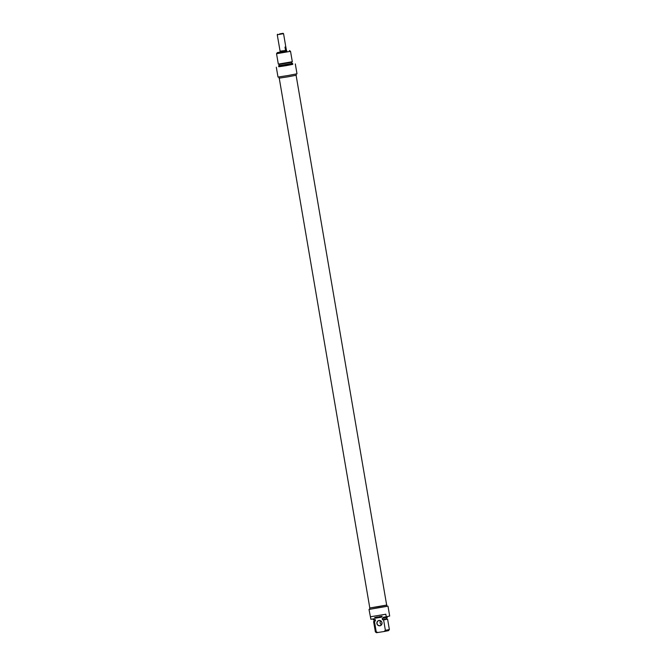 <?xml version="1.0" encoding="UTF-8"?>
<svg xmlns="http://www.w3.org/2000/svg" width="666" height="666" viewBox="0 0 666 666"><rect width="100%" height="100%" fill="white"/><g stroke="black" fill="none" stroke-linecap="round" stroke-linejoin="round"><path stroke-width="1" d="M279.245 78.172L369.805 607.983L378.263 606.709L386.663 605.103L296.104 75.291M286.363 50.083L285.539 50.266L284.99 47.086L285.814 46.903L286.447 50.391L280.111 51.465M279.504 33.958L283.033 33.3L279.504 33.958M277.63 34.224L277.256 34.749L283.558 33.666L285.797 46.895M286.413 50.4L280.061 51.157M277.256 34.749L280.086 51.157M286.338 50.075L285.539 50.266M286.538 50.924L277.331 52.606L286.546 50.957M292.74 64.244L278.746 66.642M276.315 67.208L278.005 77.065L288.137 75.499L296.994 73.793L295.313 63.936M276.54 53.721L290.534 51.332L292.316 61.722L278.321 64.119L276.54 53.721L277.331 52.606M296.054 74.043L296.262 75.233L287.695 76.865L279.079 78.163L278.879 76.973M291.65 62.271L279.121 64.411L279.337 65.684L291.866 63.545L291.65 62.271L292.307 61.73M291.858 63.478L279.329 65.618M292.599 63.42L292.765 64.369L285.789 65.709L278.771 66.767L278.604 65.809M280.186 52.098L286.904 50.966L280.186 52.09M382.001 616.941L381.385 616.974L381.41 616.366L382.026 616.208L381.859 616.666M382.043 616.333L381.501 616.525M380.944 616.525L380.153 616.516M380.611 616.574L380.736 617.332L380.12 616.658M380.577 617.357L380.511 616.591M379.137 616.858L378.929 617.64L378.421 616.974L378.38 617.723L378.238 616.932L378.879 617.474L379.204 616.658M378.879 617.474L379.145 616.666L379.429 617.548L379.212 616.841M379.27 617.573L379.22 616.866M378.38 617.723L378.305 616.924M378.812 617.623L378.446 616.999M375.532 617.632L374.866 618.298L374.808 617.424L375.532 617.632M374.866 618.298L374.9 617.374M374.975 617.956L375.491 617.823M376.731 617.965L376.59 617.132L377.231 616.991L376.773 617.449L377.389 617.882L376.806 617.981L376.74 617.066M376.798 617.582L377.306 617.49M377.389 617.882L376.864 617.965M376.365 617.815L376.407 617.124L376.44 618.048L375.807 617.44L375.749 618.148L375.616 617.374L376.415 617.823L376.315 617.141M375.749 618.148L375.674 617.357M376.29 617.998L375.89 617.449M379.653 616.691L380.386 617.39L379.47 617.54L379.836 616.55M379.47 617.54L379.712 616.674M380.977 616.375L381.293 617.24L380.977 616.375M381.127 617.265L381.035 616.366M377.988 617.79L377.339 616.974L377.838 617.682L377.98 616.866M377.439 617.548L377.406 616.966M377.872 632.542L376.24 631.826L374.467 621.436L375.482 620.837L375.266 619.563L374.175 619.738L374.009 618.789L370.895 619.297L370.463 616.758L385.83 614.227L386.272 616.774L383.158 617.282L383.316 618.239L382.226 618.423L382.442 619.688L383.608 619.938L385.381 630.327L384.082 631.518L376.49 632.7L375.374 631.909L373.593 621.52L374.467 621.436M378.996 620.454A2.714 2.581 -103.2 0 0 377.48 624.825A2.714 2.581 -103.2 0 0 381.884 624.1A2.714 2.581 -103.2 0 0 378.996 620.454M380.552 620.82A2.581 2.456 -103.2 0 0 381.468 624.7M379.054 620.57A2.581 2.456 76.8 0 1 381.901 622.635A2.581 2.456 76.8 0 1 380.078 625.632A2.581 2.456 76.8 0 1 377.106 623.676A2.581 2.456 76.8 0 1 379.054 620.57M376.24 631.826L375.374 631.909M373.601 621.511L375.482 620.837M373.151 618.93L373.301 619.821L374.175 619.738M387.029 606.26L369.006 609.457L370.895 619.297M386.272 616.774L389.685 616.042L387.995 606.185M384.082 631.518L388.578 630.635L389.369 629.52L385.381 630.327M369.006 609.457L369.863 609.257L369.647 608.008L386.663 605.069M383.608 619.938L387.587 619.122L389.369 629.52M387.587 619.122L386.78 618.822L386.58 617.615M386.829 605.069L387.046 606.343L369.863 609.282M382.442 619.688L386.788 618.822M383.316 618.239L387.304 617.432L387.162 616.608M280.086 51.482L280.195 52.139M286.447 50.391L286.563 51.049M283.033 33.3L283.558 33.666M289.419 50.541L290.534 51.332M279.121 64.419L278.321 64.119M374.25 620.97L374.051 619.755"/></g></svg>
